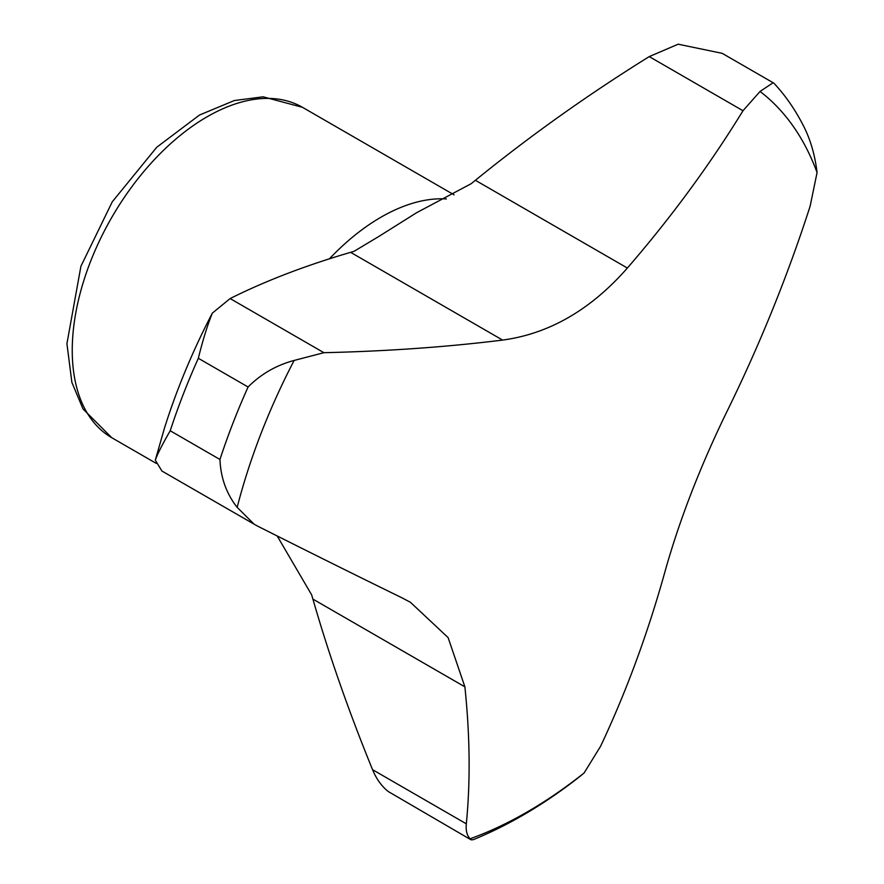 <?xml version="1.0" encoding="UTF-8"?>
<svg xmlns="http://www.w3.org/2000/svg" width="884" height="884" viewBox="0 0 884 884"><rect width="100%" height="100%" fill="white"/><g stroke="black" fill="none" stroke-linecap="round" stroke-linejoin="round"><path stroke-width="1.33" d="M155.297 460.133L164.38 428.409A434.464 250.835 -60 0 1 212.326 313.135C207.386 325.4 202.723 340.451 198.336 358.285A454.144 262.205 120 0 0 170.214 430.762C162.49 444.144 157.518 453.934 155.297 460.133L161.894 471.017L256.769 525.704A1295.845 49.316 28.5 0 0 374.263 584.236A1295.845 49.316 28.5 0 0 402.496 598.081L410.452 602.313L448.111 637.596L464.885 686.846A1295.845 571.163 50.3 0 1 466.321 823.822L372.562 769.688C376.308 778.837 381.523 786.108 388.198 791.489L470.852 839.712M254.327 524.389L237.155 507.361A434.508 250.857 -60 0 1 294.151 360.44L323.898 352.694A1295.845 485.736 -166.6 0 0 502.598 340.086C549.152 333.798 590.744 309.787 627.375 268.04A1295.845 939.957 161.8 0 0 742.991 110.732L760.063 91.45A434.508 250.857 -60 0 1 817.07 172.546L810.12 206.226A1295.845 1056.899 -55.4 0 1 727.477 410.452C700.404 465.945 679.608 519.538 665.088 571.252A1295.845 890.652 -108 0 1 600.567 746.306L584.114 772.959A434.508 250.857 -60 0 1 470.1 838.783C466.94 835.468 465.669 830.485 466.321 823.822M584.114 772.959L579.517 776.76C545.152 803.744 509.725 824.728 473.238 839.701L470.984 839.8L470.1 838.783M760.063 91.45L773.113 82.731L722.217 53.349L678.15 44.2L649.243 56.598C587.805 94.776 529.859 136.014 475.393 180.292L471.139 183.717L416.519 212.768L378.816 236.47L354.152 251.266L350.617 252.338C305.61 265.487 265.443 280.891 230.138 298.56L212.326 313.135M277.2 535.98L311.632 594.821L312.903 599.098C328.782 654.282 348.661 711.145 372.562 769.688M773.113 82.731L774.041 83.35A454.144 262.205 -60 0 1 802.164 123.351C809.877 137.572 814.838 153.971 817.07 172.546M237.155 507.361C226.437 493.703 220.702 477.747 219.961 459.481A454.144 262.205 -60 0 1 248.084 387.004C260.913 374.098 276.272 365.236 294.151 360.44M219.961 459.481L170.214 430.762M248.084 387.004L198.336 358.285M156.192 463.36L111.749 437.702A190.745 110.124 -60 0 1 111.749 217.453A190.745 110.124 -60 0 1 302.494 107.329L454.067 194.834M329.412 258.835A190.745 110.124 -60 0 1 446.343 198.944M502.598 340.086L350.617 252.338M627.375 268.04L475.393 180.292M464.885 686.846L312.903 599.098M742.991 110.732L649.243 56.598M323.898 352.694L230.138 298.56M111.749 437.702L82.997 408.916L71.88 382.385L66.93 343.688L80.919 266.25L112.268 201.806L156.766 147.23L199.508 115.03L234.304 100.544L263.101 96.82L302.494 107.329"/></g></svg>
